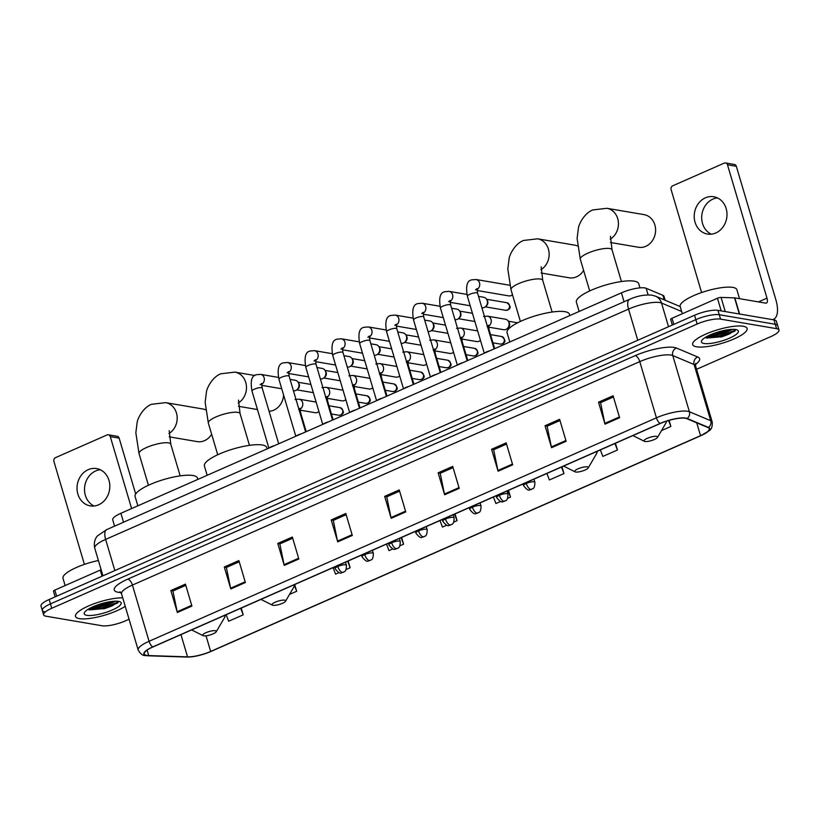<?xml version="1.0" encoding="UTF-8"?>
<svg xmlns="http://www.w3.org/2000/svg" width="820" height="820" viewBox="0 0 820 820"><rect width="100%" height="100%" fill="white"/><g stroke="black" fill="none" stroke-linecap="round" stroke-linejoin="round"><path stroke-width="1.23" d="M114.595 526.143L112.729 519.839A17.732 4.438 -16.5 0 1 120.888 513.289L621.427 292.842A17.732 4.438 -16.5 0 1 646.16 288.281L662.898 295.323A17.732 4.438 -16.5 0 1 664.005 296.348L665.153 300.233M708.091 335.913A23.647 5.925 163.5 0 0 729.472 329.579A23.647 5.925 163.5 0 1 708.091 335.913M90.897 607.743A23.647 5.925 163.5 0 0 112.278 601.409A23.647 5.925 163.5 0 1 90.897 607.743M696.58 369.297L770.841 336.589A17.732 4.438 163.5 0 0 779 330.05L776.396 321.266A17.732 4.438 163.5 0 0 773.977 319.882L717.961 310.339A17.732 4.438 163.5 0 0 694.54 315.249L49.159 599.502A17.732 4.438 163.5 0 0 41 606.041L42.302 610.428A17.732 4.438 163.5 0 0 44.731 611.812M779 330.05A17.732 4.438 163.5 0 0 776.571 328.666L720.565 319.123A17.732 4.438 163.5 0 0 697.143 324.033L51.762 608.276L50.461 603.889A17.732 4.438 163.5 0 0 42.302 610.428A17.732 4.438 163.5 0 1 50.461 603.889L695.842 319.646L50.461 603.889L49.159 599.502M720.565 319.123L719.263 314.726A17.732 4.438 163.5 0 0 695.842 319.646A17.732 4.438 163.5 0 1 719.263 314.726L775.269 324.269L719.263 314.726L717.961 310.339M777.698 325.653A17.732 4.438 163.5 0 0 775.269 324.269A17.732 4.438 163.5 0 1 777.698 325.653M79.376 618.628A28.372 7.103 163.5 0 0 125.234 606.298A28.372 7.103 163.5 0 1 79.376 618.628A28.372 7.103 163.5 0 1 75.501 616.414A28.372 7.103 163.5 0 0 79.376 618.628M696.569 346.798A28.372 7.103 163.5 0 0 728.211 341.263A28.372 7.103 163.5 0 0 747.102 328.461A28.372 7.103 163.5 0 0 743.217 326.247A28.372 7.103 163.5 0 0 711.586 331.782A28.372 7.103 163.5 0 0 692.685 344.584A28.372 7.103 163.5 0 0 696.569 346.798A28.372 7.103 163.5 0 0 728.211 341.263A28.372 7.103 163.5 0 0 747.102 328.461A28.372 7.103 163.5 0 0 743.217 326.247A28.372 7.103 163.5 0 0 711.586 331.782A28.372 7.103 163.5 0 0 692.685 344.584A28.372 7.103 163.5 0 0 696.569 346.798M146.862 655.405A18.921 4.736 -16.5 0 1 144.279 653.929A18.921 4.736 -16.5 0 1 152.981 646.949L660.346 423.489A18.921 4.736 -16.5 0 1 686.729 418.63L708.06 427.599A18.921 4.736 -16.5 0 1 709.249 428.696A18.921 4.736 -16.5 0 1 700.536 435.676L210.658 651.439A18.921 4.736 -16.5 0 1 187.554 656.851L148.738 655.58A18.921 4.736 -16.5 0 1 146.862 655.405M146.483 655.58A19.393 4.858 163.5 0 0 148.399 655.754L187.206 657.025A19.393 4.858 163.5 0 0 193.858 656.502A19.393 4.858 163.5 0 0 210.894 651.48L700.772 435.717A19.393 4.858 163.5 0 0 700.926 435.656A19.393 4.858 163.5 0 0 708.48 427.445L687.15 418.466A19.393 4.858 163.5 0 0 660.11 423.448L152.745 646.908A19.393 4.858 163.5 0 0 146.483 655.58M732.547 329.363A23.647 5.925 -16.5 0 1 706.614 337.266M115.353 601.193A23.647 5.925 -16.5 0 1 89.421 609.096M619.592 417.728L613.083 395.773L598.508 402.2L605.006 424.145L619.592 417.728M613.442 396.982L600.568 402.651L604.822 423.386A4.725 2.081 66.2 0 0 605.006 424.145M600.742 402.579L598.508 402.2M566.128 441.273L559.63 419.317L545.054 425.744L551.553 447.689L566.128 441.273M559.988 420.527L547.114 426.195L551.358 446.941A4.725 2.081 66.2 0 0 551.553 447.689M547.288 426.123L545.054 425.744M512.674 464.817L506.176 442.861L491.59 449.288L498.099 471.233L512.674 464.817M506.534 444.071L493.66 449.739L497.904 470.485A4.725 2.081 66.2 0 0 498.099 471.233M493.835 449.667L491.59 449.288M459.22 488.361L452.712 466.406L438.136 472.832L444.635 494.778L459.22 488.361M453.07 467.615L440.196 473.283L444.45 494.029A4.725 2.081 66.2 0 0 444.635 494.778M440.371 473.212L438.136 472.832M191.931 606.082L185.422 584.127L170.847 590.554L177.356 612.499L191.931 606.082M185.781 585.336L172.917 591.005L177.161 611.751A4.725 2.081 66.2 0 0 177.356 612.499M173.092 590.933L170.847 590.554M245.385 582.538L238.886 560.583L224.301 567.009L230.809 588.955L245.385 582.538M239.245 561.792L226.371 567.46L230.615 588.207A4.725 2.081 66.2 0 0 230.809 588.955M226.546 567.389L224.301 567.009M298.849 558.994L292.34 537.038L277.765 543.465L284.263 565.41L298.849 558.994M292.699 538.248L279.825 543.916L284.079 564.662A4.725 2.081 66.2 0 0 284.263 565.41M279.999 543.845L277.765 543.465M352.303 535.45L345.804 513.494L331.218 519.921L337.727 541.866L352.303 535.45M346.163 514.704L333.289 520.372L337.532 541.118A4.725 2.081 66.2 0 0 337.727 541.866M333.463 520.3L331.218 519.921M405.756 511.905L399.258 489.95L384.683 496.377L391.181 518.322L405.756 511.905M399.617 491.159L386.743 496.828L390.986 517.574A4.725 2.081 66.2 0 0 391.181 518.322M386.917 496.756L384.683 496.377M122.723 597.8A28.372 7.103 163.5 0 0 91.819 604.586A28.372 7.103 163.5 0 0 75.501 616.414A28.372 7.103 163.5 0 1 91.819 604.586A28.372 7.103 163.5 0 1 122.723 597.8M51.762 608.276A17.732 4.438 163.5 0 0 43.603 614.826A17.732 4.438 163.5 0 0 46.022 616.209L102.039 625.752A17.732 4.438 163.5 0 0 125.46 620.832L129.078 619.243M546.889 473.458L549.39 479.977L563.965 473.56L561.977 466.816M600.342 449.913L602.843 456.432L617.429 450.016L615.43 443.271M661.494 430.602L670.883 426.461L669.079 420.363M399.924 545.802L403.594 544.193L401.605 537.448M386.507 544.091L389.018 550.609L392.893 548.898M346.081 569.521L350.14 567.737L348.141 560.993M333.053 567.635L335.564 574.154L339.049 572.616M289.521 594.428L296.686 591.281L294.759 584.793M226.135 614.723L228.647 621.242L243.222 614.826L241.234 608.081M507.621 498.375L510.511 497.104L508.513 490.36M493.425 497.002L495.936 503.521L500.589 501.471M453.767 522.094L457.058 520.649L455.059 513.904M439.971 520.546L442.472 527.065L446.746 525.189M457.058 520.649L454.546 514.13M403.594 544.193L401.093 537.674M350.14 567.737L347.629 561.218M296.686 591.281L294.513 585.644M243.222 614.826L240.721 608.307M510.511 497.104L508.01 490.585M563.965 473.56L561.464 467.041M617.429 450.016L614.918 443.497M670.883 426.461L668.587 420.506M98.41 560.521A29.561 7.4 163.5 0 0 62.986 578.326L65.128 585.562M111.315 601.531L96.391 605.375M86.858 615.328A19.27 4.828 163.5 0 0 110.608 610.705A19.27 4.828 163.5 0 0 120.202 601.87A19.27 4.828 163.5 0 0 118.551 601.378A19.27 4.828 163.5 0 0 99.404 604.319A19.27 4.828 163.5 0 0 84.501 612.438A19.27 4.828 163.5 0 0 86.858 615.328M89.154 609.926L105.319 608.44L117.67 602.925L118.5 601.367M118.162 601.316L116.296 602.792L101.629 607.938L88.56 609.014M117.885 602.72L101.885 608.809L89.134 609.916M94.074 506.001A18.921 16.318 99.7 0 1 84.532 488.423A18.921 16.318 99.7 0 1 95.704 470.946A18.921 16.318 99.7 0 1 100.255 469.727M88.222 469.665A18.921 16.318 -80.3 0 0 77.059 489.355A18.921 16.318 -80.3 0 0 90.241 505.878A18.921 16.318 -80.3 0 0 98.625 504.792A18.921 16.318 -80.3 0 0 109.788 485.102A18.921 16.318 -80.3 0 0 96.596 468.579A18.921 16.318 -80.3 0 0 88.222 469.665M102.069 576.193L100.255 570.084L54.817 590.103L56.631 596.212M110.29 436.619A2.952 2.552 -80.3 0 0 108.363 434.774L117.209 436.281A2.952 2.552 99.7 0 1 119.136 438.126L110.29 436.619L131.61 508.574M135.689 493.999L119.136 438.126M108.363 434.774A2.952 2.552 -80.3 0 0 107.051 434.948L55.534 457.632A2.952 2.552 -80.3 0 0 53.915 461.445L84.409 564.375M53.648 591.364A2.952 0.738 -16.5 0 1 53.464 591.189A2.952 0.738 -16.5 0 1 54.817 590.103M100.255 570.084A2.952 0.738 -16.5 0 1 101.147 569.746M169.186 436.834L197.2 441.611A16.554 14.278 -80.3 0 0 204.539 440.658A16.554 14.278 -80.3 0 0 211.642 434.231M205.564 409.795A16.554 14.278 -80.3 0 0 202.765 408.975L165.619 402.64A16.554 14.278 99.7 0 1 177.079 416.15A16.554 14.278 99.7 0 1 168.951 433.524M215.352 630.703A7.093 1.773 163.5 0 0 206.619 632.404A7.093 1.773 163.5 0 0 203.083 635.654A7.093 1.773 163.5 0 0 203.688 635.838A7.093 1.773 163.5 0 0 210.74 634.752A7.093 1.773 163.5 0 0 216.224 631.759A7.093 1.773 163.5 0 0 215.352 630.703M197.856 479.392L197.456 478.06A32.513 8.139 163.5 0 0 193.007 475.518A32.513 8.139 163.5 0 0 156.753 481.852A32.513 8.139 163.5 0 0 135.105 496.53L137.862 505.817M269.062 411.25A16.554 14.278 -80.3 0 0 273.839 410.133A16.554 14.278 -80.3 0 0 283.597 395.055M284.653 600.178A7.093 1.773 163.5 0 0 275.92 601.88A7.093 1.773 163.5 0 0 272.383 605.129A7.093 1.773 163.5 0 0 272.988 605.314A7.093 1.773 163.5 0 0 280.04 604.227A7.093 1.773 163.5 0 0 285.524 601.245A7.093 1.773 163.5 0 0 284.653 600.178M267.156 448.868L266.756 447.535A32.513 8.139 163.5 0 0 262.308 444.993A32.513 8.139 163.5 0 0 226.053 451.338A32.513 8.139 163.5 0 0 204.405 466.006L207.163 475.292M541.149 273.009L569.172 277.785A16.554 14.278 -80.3 0 0 576.501 276.832A16.554 14.278 -80.3 0 0 583.614 270.405M577.526 245.969A16.554 14.278 -80.3 0 0 574.728 245.149L537.582 238.815A16.554 14.278 99.7 0 1 549.041 252.324A16.554 14.278 99.7 0 1 540.913 269.698M587.325 466.877A7.093 1.773 163.5 0 0 578.582 468.579A7.093 1.773 163.5 0 0 575.045 471.828A7.093 1.773 163.5 0 0 575.66 472.012A7.093 1.773 163.5 0 0 582.702 470.926A7.093 1.773 163.5 0 0 588.196 467.933A7.093 1.773 163.5 0 0 587.325 466.877M569.818 315.567L569.428 314.234A32.513 8.139 163.5 0 0 564.98 311.692A32.513 8.139 163.5 0 0 528.726 318.027A32.513 8.139 163.5 0 0 507.078 332.705L509.825 341.991M610.449 242.484L638.472 247.261A16.554 14.278 -80.3 0 0 645.801 246.307A16.554 14.278 -80.3 0 0 655.569 229.087A16.554 14.278 -80.3 0 0 644.028 214.625L606.882 208.3A16.554 14.278 99.7 0 1 618.341 221.8A16.554 14.278 99.7 0 1 610.213 239.173M656.625 436.353A7.093 1.773 163.5 0 0 647.882 438.054A7.093 1.773 163.5 0 0 644.346 441.303A7.093 1.773 163.5 0 0 644.961 441.488A7.093 1.773 163.5 0 0 652.002 440.401A7.093 1.773 163.5 0 0 657.496 437.419A7.093 1.773 163.5 0 0 656.625 436.353M639.959 287.871L638.729 283.71A32.513 8.139 163.5 0 0 634.28 281.168A32.513 8.139 163.5 0 0 598.026 287.512A32.513 8.139 163.5 0 0 576.378 302.18L579.125 311.467M274.587 445.598A5.32 1.333 163.5 0 0 269.401 447.884M290.055 379.383L295.241 380.275A5.32 4.592 99.7 0 1 298.193 382.376A5.32 4.592 99.7 0 1 298.726 383.586A5.32 4.592 99.7 0 1 296.932 389.756A5.32 4.592 99.7 0 1 295.815 390.453A5.32 4.592 99.7 0 1 293.457 390.761L293.427 390.75M298.193 382.376L298.9 383.545A3.844 3.311 99.7 0 1 299.279 384.426A3.844 3.311 99.7 0 1 297.988 388.875L296.932 389.756M301.514 433.739A5.32 1.333 163.5 0 0 296.327 436.025M316.981 367.524L322.168 368.416A5.32 4.592 99.7 0 1 325.12 370.517A5.32 4.592 99.7 0 1 325.653 371.726A5.32 4.592 99.7 0 1 323.859 377.897A5.32 4.592 99.7 0 1 322.742 378.594A5.32 4.592 99.7 0 1 320.384 378.901L320.384 378.901M325.12 370.517L325.817 371.685A3.844 3.311 99.7 0 1 326.206 372.567A3.844 3.311 99.7 0 1 324.915 377.015L323.859 377.897M328.43 421.88A5.32 1.333 163.5 0 0 323.244 424.165M343.908 355.675L349.094 356.556A5.32 4.592 99.7 0 1 352.036 358.658A5.32 4.592 99.7 0 1 352.569 359.877A5.32 4.592 99.7 0 1 350.786 366.038A5.32 4.592 99.7 0 1 349.658 366.735A5.32 4.592 99.7 0 1 347.301 367.042L347.27 367.042M352.036 358.658L352.743 359.826A3.844 3.311 99.7 0 1 353.123 360.708A3.844 3.311 99.7 0 1 351.831 365.166L350.786 366.038M355.357 410.02A5.32 1.333 163.5 0 0 350.171 412.306M370.824 343.816L376.011 344.697A5.32 4.592 99.7 0 1 378.963 346.798A5.32 4.592 99.7 0 1 379.496 348.018A5.32 4.592 99.7 0 1 377.702 354.178A5.32 4.592 99.7 0 1 376.585 354.886A5.32 4.592 99.7 0 1 374.227 355.183L374.197 355.183M378.963 346.798L379.66 347.977A3.844 3.311 99.7 0 1 380.049 348.848A3.844 3.311 99.7 0 1 378.758 353.307L377.702 354.178M382.284 398.161A5.32 1.333 163.5 0 0 377.097 400.447M397.751 331.957L402.938 332.838A5.32 4.592 99.7 0 1 405.89 334.939A5.32 4.592 99.7 0 1 406.412 336.159A5.32 4.592 99.7 0 1 404.629 342.319A5.32 4.592 99.7 0 1 403.501 343.026A5.32 4.592 99.7 0 1 401.154 343.334L401.154 343.334M405.89 334.939L406.587 336.118A3.844 3.311 99.7 0 1 406.966 336.989A3.844 3.311 99.7 0 1 405.685 341.448L404.629 342.319M409.2 386.312A5.32 1.333 163.5 0 0 404.014 388.588M424.678 320.097L429.864 320.979A5.32 4.592 99.7 0 1 432.806 323.08A5.32 4.592 99.7 0 1 433.339 324.3A5.32 4.592 99.7 0 1 431.556 330.46A5.32 4.592 99.7 0 1 430.428 331.167A5.32 4.592 99.7 0 1 428.071 331.475L428.04 331.464M432.806 323.08L433.513 324.259A3.844 3.311 99.7 0 1 433.893 325.14A3.844 3.311 99.7 0 1 432.601 329.589L431.556 330.46M436.127 374.453A5.32 1.333 163.5 0 0 430.941 376.739M451.594 308.238L456.781 309.119A5.32 4.592 99.7 0 1 459.733 311.221A5.32 4.592 99.7 0 1 460.266 312.44A5.32 4.592 99.7 0 1 458.472 318.611A5.32 4.592 99.7 0 1 457.355 319.308A5.32 4.592 99.7 0 1 454.997 319.615L454.967 319.605M459.733 311.221L460.43 312.399A3.844 3.311 99.7 0 1 460.819 313.281A3.844 3.311 99.7 0 1 459.528 317.729L458.472 318.611M463.054 362.594A5.32 1.333 163.5 0 0 457.867 364.88M478.521 296.379L483.708 297.27A5.32 4.592 99.7 0 1 486.66 299.372A5.32 4.592 99.7 0 1 487.182 300.581A5.32 4.592 99.7 0 1 485.399 306.752A5.32 4.592 99.7 0 1 484.271 307.449A5.32 4.592 99.7 0 1 481.914 307.756L481.914 307.756M486.66 299.372L487.357 300.54A3.844 3.311 99.7 0 1 487.736 301.422A3.844 3.311 99.7 0 1 486.444 305.87L485.399 306.752M489.97 350.734A5.32 1.333 163.5 0 0 484.784 353.02M512.326 294.892L512.48 294.759A5.32 4.592 99.7 0 1 512.326 294.892A5.32 4.592 99.7 0 1 511.198 295.589A5.32 4.592 99.7 0 1 508.841 295.897L477.014 290.475M318.652 411.702L318.908 411.496A5.32 4.592 99.7 0 1 318.652 411.702A5.32 4.592 99.7 0 1 315.177 412.706L300.099 410.143M345.579 399.842L345.835 399.637A5.32 4.592 99.7 0 1 345.579 399.842A5.32 4.592 99.7 0 1 342.104 400.857L327.016 398.284M372.505 387.983L372.752 387.778A5.32 4.592 99.7 0 1 372.505 387.983A5.32 4.592 99.7 0 1 369.02 388.998L353.943 386.425M399.668 375.909A5.32 4.592 99.7 0 1 399.422 376.134A5.32 4.592 99.7 0 1 395.947 377.138L380.869 374.566M426.595 364.049A5.32 4.592 99.7 0 1 426.349 364.275A5.32 4.592 99.7 0 1 422.874 365.279L407.786 362.707M453.275 352.415L453.521 352.21A5.32 4.592 99.7 0 1 453.275 352.415A5.32 4.592 99.7 0 1 449.79 353.42L434.713 350.847M480.438 340.341A5.32 4.592 99.7 0 1 480.192 340.556A5.32 4.592 99.7 0 1 476.717 341.561L461.629 338.998M488.505 326.165A5.32 4.592 99.7 0 0 491.036 319.492A5.32 4.592 99.7 0 0 487.562 316.171L505.427 319.216A5.32 4.592 99.7 0 1 508.379 321.317A5.32 4.592 99.7 0 1 508.902 322.537A5.32 4.592 99.7 0 1 507.119 328.697A5.32 4.592 99.7 0 1 503.634 329.702L488.556 327.139M508.379 321.317L509.076 322.496A3.844 3.311 99.7 0 1 509.456 323.367A3.844 3.311 99.7 0 1 508.164 327.826L507.119 328.697M711.258 234.171A18.921 16.318 99.7 0 1 701.715 216.593A18.921 16.318 99.7 0 1 712.887 199.116A18.921 16.318 99.7 0 1 717.438 197.897M705.405 197.835A18.921 16.318 -80.3 0 0 694.243 217.525A18.921 16.318 -80.3 0 0 707.434 234.048A18.921 16.318 -80.3 0 0 715.809 232.962A18.921 16.318 -80.3 0 0 726.971 213.272A18.921 16.318 -80.3 0 0 713.789 196.749A18.921 16.318 -80.3 0 0 705.405 197.835M721.19 310.893L717.449 298.255L672.01 318.273L673.814 324.382M772.43 319.615A23.647 10.393 66.2 0 0 773.567 319.287A23.647 10.393 66.2 0 0 775.833 299.648L736.329 166.296L727.483 164.789L766.987 298.142A5.914 2.603 -113.8 0 1 766.423 303.051A5.914 2.603 -113.8 0 1 765.665 303.133L734.833 297.875L739.62 314.029M727.483 164.789A2.952 2.552 -80.3 0 0 725.546 162.944L734.392 164.451A2.952 2.552 99.7 0 1 736.329 166.296M725.546 162.944A2.952 2.552 -80.3 0 0 724.245 163.118L672.728 185.802A2.952 2.552 -80.3 0 0 671.108 189.615L701.602 292.545M670.832 319.534A2.952 0.738 -16.5 0 1 670.647 319.359A2.952 0.738 -16.5 0 1 672.01 318.273M717.449 298.255A2.952 0.738 -16.5 0 1 721.057 297.414L734.546 297.855A2.952 0.738 -16.5 0 1 734.833 297.875M739.517 298.675L736.862 289.706A29.561 7.4 163.5 0 0 732.813 287.4A29.561 7.4 163.5 0 0 699.86 293.16A29.561 7.4 163.5 0 0 680.169 306.495L682.312 313.732M728.508 329.702L713.574 333.545M704.052 343.498A19.27 4.828 163.5 0 0 727.791 338.875A19.27 4.828 163.5 0 0 737.395 330.04A19.27 4.828 163.5 0 0 735.735 329.537A19.27 4.828 163.5 0 0 716.598 332.489A19.27 4.828 163.5 0 0 701.694 340.607A19.27 4.828 163.5 0 0 704.052 343.498M735.068 330.89L719.078 336.979L706.327 338.086L722.502 336.61L734.864 331.095L735.683 329.537M735.355 329.486L733.49 330.962L718.822 336.108L705.753 337.184M123.523 522.207L120.888 513.289M664.231 299.843L662.898 295.323M648.118 294.892L646.16 288.281M624.071 301.75L621.427 292.842M681.656 311.497L661.514 303.031A23.647 5.925 163.5 0 0 659.762 302.549A23.647 5.925 163.5 0 0 628.53 309.099L105.626 539.406A23.647 5.925 163.5 0 0 94.741 548.129C93.121 540.708 96.811 536.557 97.652 535.726L106.754 529.597L629.657 299.29A11.828 5.197 -113.8 0 0 628.53 309.099L637.765 340.259M114.851 570.566L105.626 539.406A11.828 5.197 -113.8 0 1 106.754 529.597M668.525 326.708L661.514 303.031A11.828 10.947 -67.2 0 0 655.508 296.174L680.19 306.557M694.54 315.249L697.143 324.033M773.977 319.882L776.571 328.666M120.919 592.563A29.561 7.4 -16.5 0 1 127.848 579.094L635.203 355.634A5.914 2.603 -113.8 0 1 639.774 361.62L132.42 585.08A23.647 5.925 163.5 0 0 121.534 593.803L120.007 591.743M635.203 355.634A29.561 7.4 -16.5 0 1 674.245 347.444A29.561 7.4 -16.5 0 1 676.438 348.039L697.758 357.018A29.561 7.4 -16.5 0 1 695.411 364.51M671.006 355.07A23.647 5.925 163.5 0 0 639.774 361.62L656.42 417.821A23.647 5.925 -16.5 0 1 689.405 411.742L710.735 420.721A23.647 5.925 -16.5 0 1 712.221 422.085L695.575 365.894A23.647 5.925 163.5 0 0 694.089 364.521L672.759 355.552A23.647 5.925 163.5 0 0 671.006 355.07M152.745 646.908A5.914 2.603 66.2 0 1 149.066 641.281A23.647 5.925 -16.5 0 0 138.18 650.004C140.476 653.95 142.844 655.795 145.284 655.539L147.846 655.785A5.914 4.571 -88.1 0 0 148.399 655.754M708.48 427.445A5.914 5.473 -67.2 0 0 710.735 420.721L694.089 364.521A5.914 5.473 112.8 0 1 697.758 357.018M193.858 656.502L186.652 657.056A5.914 4.571 -88.1 0 0 187.206 657.025M687.15 418.466A5.914 5.473 -67.2 0 0 689.405 411.742L672.759 355.552A5.914 5.473 112.8 0 1 676.438 348.039M660.11 423.448A5.914 2.603 -113.8 0 1 656.42 417.821L149.066 641.281L132.42 585.08A5.914 2.603 -113.8 0 0 127.848 579.094M700.536 435.676L696.733 422.843M148.738 655.58L147.118 650.116M187.554 656.851L180.964 634.618M210.658 651.439L206.035 635.818M405.541 511.157L390.986 517.574M352.077 534.701L337.532 541.118M298.623 558.246L284.079 564.662M245.17 581.79L230.615 588.207M191.706 605.334L177.161 611.751M458.995 487.613L444.45 494.029M512.459 464.069L497.904 470.485M565.913 440.524L551.358 446.941M619.366 416.98L604.822 423.386M103.576 608.891A23.647 5.925 163.5 0 0 113.088 605.396M89.411 608.532A23.647 5.925 163.5 0 0 113.959 601.255M148.42 485.276L139.031 453.573A16.554 4.141 -16.5 0 1 146.647 447.474A16.554 4.141 -16.5 0 1 168.51 442.882A16.554 4.141 -16.5 0 1 170.775 444.173L169.207 430.654M225.531 615L224.567 617.552A19.547 4.899 163.5 0 0 224.403 615.492M217.72 454.751L208.331 423.058A16.554 4.141 -16.5 0 1 215.947 416.949A16.554 4.141 -16.5 0 1 237.81 412.357A16.554 4.141 -16.5 0 1 240.075 413.649L238.507 400.129M208.331 423.058L205.143 402.271L206.476 391.755C206.763 388.649 212.011 377.067 220.918 373.756L234.92 372.126A16.554 14.278 99.7 0 1 246.379 385.625A16.554 14.278 99.7 0 1 238.251 402.999M294.831 584.476L293.867 587.038A19.547 4.899 163.5 0 0 293.704 584.967M520.392 321.45L511.003 289.747A16.554 4.141 -16.5 0 1 518.619 283.648A16.554 4.141 -16.5 0 1 540.482 279.056A16.554 4.141 -16.5 0 1 542.737 280.348L541.169 266.828M597.493 451.174L596.529 453.726A19.547 4.899 163.5 0 0 596.365 451.666M589.693 290.926L580.304 259.233A16.554 4.141 -16.5 0 1 587.919 253.124A16.554 4.141 -16.5 0 1 609.783 248.532A16.554 4.141 -16.5 0 1 612.038 249.823L610.47 236.303M666.701 421.09L665.83 423.212A19.547 4.899 163.5 0 0 665.881 421.357M260.176 384.723L261.683 383.452L262.195 388.075A5.32 1.333 163.5 0 0 261.467 387.665A5.32 1.333 163.5 0 0 254.723 389.018A5.32 1.333 163.5 0 0 251.996 391.099C250.172 380.839 251.699 375.375 256.578 374.709L260.637 374.371A5.32 4.592 99.7 0 1 264.327 378.789A5.32 4.592 99.7 0 1 261.58 384.375M287.103 372.864L288.599 371.593L289.122 376.216A5.32 1.333 163.5 0 0 288.394 375.806A5.32 1.333 163.5 0 0 281.649 377.159A5.32 1.333 163.5 0 0 278.923 379.24C277.098 368.979 278.626 363.516 283.494 362.85L287.553 362.512A5.32 4.592 99.7 0 1 291.254 366.929A5.32 4.592 99.7 0 1 288.507 372.516M314.019 361.005L315.526 359.734L316.048 364.367A5.32 1.333 163.5 0 0 315.321 363.947A5.32 1.333 163.5 0 0 308.566 365.3A5.32 1.333 163.5 0 0 305.839 367.38C304.015 357.12 305.542 351.657 310.421 350.991L314.48 350.652A5.32 4.592 99.7 0 1 318.17 355.08A5.32 4.592 99.7 0 1 315.423 360.656M340.946 349.146L342.442 347.875L342.965 352.508A5.32 1.333 163.5 0 0 342.237 352.087A5.32 1.333 163.5 0 0 335.493 353.44A5.32 1.333 163.5 0 0 332.766 355.531C330.942 345.271 332.469 339.798 337.348 339.131L341.407 338.803A5.32 4.592 99.7 0 1 345.097 343.221A5.32 4.592 99.7 0 1 342.35 348.797M367.862 337.286L369.369 336.015L369.892 340.648A5.32 1.333 163.5 0 0 369.164 340.228A5.32 1.333 163.5 0 0 362.419 341.581A5.32 1.333 163.5 0 0 359.683 343.672C357.868 333.412 359.396 327.949 364.264 327.272L368.323 326.944A5.32 4.592 99.7 0 1 372.024 331.362A5.32 4.592 99.7 0 1 369.277 336.938M394.789 325.427L396.296 324.166L396.818 328.789A5.32 1.333 163.5 0 0 396.091 328.369A5.32 1.333 163.5 0 0 389.336 329.732A5.32 1.333 163.5 0 0 386.609 331.813C384.785 321.553 386.312 316.089 391.191 315.413L395.25 315.085A5.32 4.592 99.7 0 1 398.94 319.503A5.32 4.592 99.7 0 1 396.193 325.079M421.716 313.578L423.212 312.307L423.735 316.93A5.32 1.333 163.5 0 0 423.007 316.52A5.32 1.333 163.5 0 0 416.263 317.873A5.32 1.333 163.5 0 0 413.536 319.954C411.712 309.693 413.239 304.23 418.118 303.564L422.177 303.226A5.32 4.592 99.7 0 1 425.867 307.643A5.32 4.592 99.7 0 1 423.12 313.219M507.272 310.062A3.844 3.311 99.7 0 1 505.571 310.288L507.764 310.011A3.844 1.691 -113.8 0 1 507.272 310.062A3.844 3.311 99.7 0 0 509.548 306.065A3.844 3.311 99.7 0 0 506.862 302.713L486.588 299.259M448.632 301.719L450.139 300.448L450.662 305.071A5.32 1.333 163.5 0 0 449.934 304.661A5.32 1.333 163.5 0 0 443.189 306.014A5.32 1.333 163.5 0 0 440.453 308.094C438.638 297.834 440.166 292.371 445.034 291.705L449.093 291.366A5.32 4.592 99.7 0 1 452.783 295.784A5.32 4.592 99.7 0 1 450.047 301.37M475.559 289.86L477.066 288.589L477.578 293.212A5.32 1.333 163.5 0 0 476.851 292.801A5.32 1.333 163.5 0 0 470.106 294.154A5.32 1.333 163.5 0 0 467.379 296.235C465.555 285.975 467.082 280.512 471.961 279.845L476.02 279.507A5.32 4.592 99.7 0 1 479.71 283.925A5.32 4.592 99.7 0 1 476.963 289.511M340.536 415.022A3.844 3.311 99.7 0 1 338.834 415.238L341.028 414.971A3.844 1.691 -113.8 0 1 340.536 415.022A3.844 3.311 99.7 0 0 342.801 411.025A3.844 3.311 99.7 0 0 340.126 407.663L328.994 405.767M337.799 566.456A5.914 1.476 163.5 0 0 335.083 568.639C341.007 576.327 341.55 571.663 343.139 572.37A5.914 2.603 -113.8 0 1 342.381 572.442A5.914 2.603 66.2 0 1 337.799 566.456A5.914 1.476 163.5 0 1 345.609 564.816A5.914 1.476 163.5 0 1 346.419 565.277C346.296 573.364 343.58 571.191 343.139 572.37M298.634 409.529L300.14 408.257L300.663 412.88A5.32 1.333 163.5 0 0 299.935 412.47A5.32 1.333 163.5 0 0 299.853 412.45M295.036 399.504L299.095 399.176A5.32 4.592 99.7 0 1 302.58 402.497A5.32 4.592 99.7 0 1 300.048 409.17M367.452 403.163A3.844 3.311 99.7 0 1 365.751 403.378L367.954 403.112A3.844 1.691 -113.8 0 1 367.452 403.163A3.844 3.311 99.7 0 0 369.728 399.166A3.844 3.311 99.7 0 0 367.042 395.804L355.911 393.907M364.726 554.597A5.914 1.476 163.5 0 0 362.01 556.78C367.934 564.467 368.467 559.804 370.056 560.511A5.914 2.603 -113.8 0 1 369.297 560.583A5.914 2.603 66.2 0 1 364.726 554.597A5.914 1.476 163.5 0 1 372.536 552.957A5.914 1.476 163.5 0 1 373.346 553.418C373.223 561.505 370.496 559.332 370.056 560.511M325.56 397.669L327.067 396.398L327.59 401.021A5.32 1.333 163.5 0 0 326.862 400.611A5.32 1.333 163.5 0 0 326.78 400.59M321.963 387.655L326.022 387.317A5.32 4.592 99.7 0 1 329.507 390.638A5.32 4.592 99.7 0 1 326.965 397.31M394.379 391.304A3.844 3.311 99.7 0 1 392.678 391.529L394.871 391.253A3.844 1.691 -113.8 0 1 394.379 391.304A3.844 3.311 99.7 0 0 396.644 387.306A3.844 3.311 99.7 0 0 393.969 383.944L382.837 382.048M391.652 542.737A5.914 1.476 163.5 0 0 388.926 544.921C394.861 552.608 395.394 547.944 396.982 548.652A5.914 2.603 -113.8 0 1 396.224 548.723A5.914 2.603 66.2 0 1 391.652 542.737A5.914 1.476 163.5 0 1 399.463 541.097A5.914 1.476 163.5 0 1 400.262 541.559C400.139 549.646 397.423 547.473 396.982 548.652M352.487 385.81L353.984 384.539L354.506 389.162A5.32 1.333 163.5 0 0 353.779 388.752A5.32 1.333 163.5 0 0 353.697 388.741M348.889 375.796L352.948 375.457A5.32 4.592 99.7 0 1 356.423 378.779A5.32 4.592 99.7 0 1 353.891 385.461M421.306 379.445A3.844 3.311 99.7 0 1 419.604 379.67L421.798 379.393A3.844 1.691 -113.8 0 1 421.306 379.445A3.844 3.311 99.7 0 0 423.571 375.447A3.844 3.311 99.7 0 0 420.896 372.095L409.764 370.199M418.569 530.878A5.914 1.476 163.5 0 0 415.853 533.061C421.777 540.749 422.32 536.085 423.909 536.793A5.914 2.603 -113.8 0 1 423.151 536.874A5.914 2.603 66.2 0 1 418.569 530.878A5.914 1.476 163.5 0 1 426.38 529.238A5.914 1.476 163.5 0 1 427.189 529.699C427.066 537.787 424.34 535.614 423.909 536.793M379.404 373.951L380.91 372.68L381.433 377.303A5.32 1.333 163.5 0 0 380.705 376.892A5.32 1.333 163.5 0 0 380.623 376.882M375.806 363.936L379.865 363.598A5.32 4.592 99.7 0 1 383.35 366.919A5.32 4.592 99.7 0 1 380.818 373.602M448.222 367.585A3.844 3.311 99.7 0 1 446.521 367.811L448.714 367.534A3.844 1.691 -113.8 0 1 448.222 367.585A3.844 3.311 99.7 0 0 450.498 363.588A3.844 3.311 99.7 0 0 447.812 360.236L436.681 358.34M445.496 519.019A5.914 1.476 163.5 0 0 442.779 521.202C448.704 528.89 449.237 524.236 450.826 524.933A5.914 2.603 -113.8 0 1 450.067 525.015A5.914 2.603 66.2 0 1 445.496 519.019A5.914 1.476 163.5 0 1 453.306 517.379A5.914 1.476 163.5 0 1 454.116 517.84C453.993 525.928 451.266 523.755 450.826 524.933M406.33 362.091L407.837 360.82L408.35 365.453A5.32 1.333 163.5 0 0 407.622 365.033A5.32 1.333 163.5 0 0 407.55 365.023M402.733 352.077L406.792 351.749A5.32 4.592 99.7 0 1 410.277 355.06A5.32 4.592 99.7 0 1 407.735 361.743M475.149 355.726A3.844 3.311 99.7 0 1 473.447 355.952L475.641 355.685A3.844 1.691 -113.8 0 1 475.149 355.726A3.844 3.311 99.7 0 0 477.414 351.729A3.844 3.311 99.7 0 0 474.739 348.377L463.607 346.481M472.422 507.16A5.914 1.476 163.5 0 0 469.696 509.343C475.62 517.041 476.164 512.377 477.752 513.074A5.914 2.603 -113.8 0 1 476.994 513.156A5.914 2.603 66.2 0 1 472.422 507.16A5.914 1.476 163.5 0 1 480.223 505.53A5.914 1.476 163.5 0 1 481.032 505.991C480.909 514.068 478.193 511.895 477.752 513.074M433.257 350.232L434.754 348.961L435.276 353.594A5.32 1.333 163.5 0 0 434.549 353.174A5.32 1.333 163.5 0 0 434.467 353.164M429.659 340.218L433.718 339.89A5.32 4.592 99.7 0 1 437.193 343.201A5.32 4.592 99.7 0 1 434.661 349.884M502.076 343.877A3.844 3.311 99.7 0 1 500.374 344.092L502.568 343.826A3.844 1.691 -113.8 0 1 502.076 343.877A3.844 3.311 99.7 0 0 504.341 339.869A3.844 3.311 99.7 0 0 501.666 336.518L490.534 334.621M499.339 495.311A5.914 1.476 163.5 0 0 496.623 497.484C502.547 505.181 503.08 500.518 504.669 501.215A5.914 2.603 -113.8 0 1 503.921 501.297A5.914 2.603 66.2 0 1 499.339 495.311A5.914 1.476 163.5 0 1 507.149 493.671A5.914 1.476 163.5 0 1 507.959 494.132C507.836 502.219 505.11 500.046 504.669 501.215M460.174 338.373L461.68 337.112L462.203 341.735A5.32 1.333 163.5 0 0 461.476 341.315A5.32 1.333 163.5 0 0 461.393 341.304M456.576 328.359L460.635 328.031A5.32 4.592 99.7 0 1 464.12 331.352A5.32 4.592 99.7 0 1 461.578 338.024M526.266 483.452A5.914 1.476 163.5 0 0 523.549 485.635C529.474 493.322 530.007 488.658 531.596 489.366A5.914 2.603 -113.8 0 1 530.837 489.437A5.914 2.603 66.2 0 1 526.266 483.452A5.914 1.476 163.5 0 1 534.076 481.811A5.914 1.476 163.5 0 1 534.886 482.273C534.763 490.36 532.036 488.187 531.596 489.366M487.101 326.524L488.607 325.253L489.12 329.876A5.32 1.333 163.5 0 0 488.392 329.466A5.32 1.333 163.5 0 0 488.32 329.445M766.987 298.142L758.449 301.904M739.322 313.978L734.546 297.855M721.057 297.414L725.259 311.579M720.77 337.061A23.647 5.925 163.5 0 0 730.282 333.566M706.594 336.702A23.647 5.925 163.5 0 0 731.143 329.425M629.657 299.29C637.396 295.866 644.848 294.493 652.033 295.18L655.508 296.174M94.741 548.129L102.941 575.814M700.926 435.656L708.992 430.848C711.473 429.475 712.549 426.554 712.221 422.085M147.846 655.785L186.652 657.056M43.603 614.826L42.302 610.428M138.18 650.004L121.534 593.803M695.575 365.894L695.729 363.321M53.464 591.189L55.145 596.868M139.031 453.573L135.843 432.796L137.176 422.279C137.463 419.163 142.711 407.591 151.618 404.28L165.619 402.64M203.083 635.654L191.634 629.924M216.224 631.759L224.567 617.552M180.164 475.866L170.775 444.173M234.92 372.126L254.938 375.529M272.383 605.129L260.934 599.399M285.524 601.245L293.867 587.038M238.487 406.31L257.459 409.549M249.464 445.352L240.075 413.649M511.003 289.747L507.805 268.97L509.138 258.454C509.425 255.338 514.673 243.765 523.59 240.455L537.582 238.815M575.045 471.828L563.596 466.098M588.196 467.933L596.529 453.726M552.126 312.041L542.737 280.348M580.304 259.233L577.106 238.446L578.438 227.929C578.725 224.823 583.973 213.241 592.891 209.93L606.882 208.3M644.346 441.303L632.896 435.574M657.496 437.419L665.83 423.212M621.427 281.526L612.038 249.823M268.878 448.109L251.996 391.099M260.637 374.371L278.441 377.405M310.893 384.436L298.121 382.263M278.697 443.784L262.195 388.075M261.631 385.338L281.742 388.762M313.322 392.647L296.84 389.838M295.805 436.25L278.923 379.24M287.553 362.512L305.358 365.546M337.819 372.577L325.048 370.404M305.624 431.925L289.122 376.216M288.558 373.479L308.658 376.903M340.249 380.787L323.756 377.979M322.731 424.391L305.839 367.38M314.48 350.652L332.284 353.686M364.736 360.718L351.975 358.545M332.541 420.065L316.048 364.367M315.474 361.62L335.585 365.043M367.165 368.928L350.683 366.12M349.648 412.532L332.766 355.531M341.407 338.803L359.211 341.837M391.663 348.859L378.891 346.686M359.467 408.216L342.965 352.508M342.401 349.761L362.512 353.194M394.092 357.069L377.6 354.26M376.575 400.683L359.683 343.672M368.323 326.944L386.128 329.978M418.579 336.999L405.818 334.827M386.394 396.357L369.892 340.648M369.328 337.901L389.428 341.335M421.019 345.21L404.526 342.401M403.501 388.823L386.609 331.813M395.25 315.085L413.054 318.119M445.506 325.151L432.745 322.967M413.311 384.498L396.818 328.789M396.244 326.053L416.355 329.476M447.935 333.361L431.453 330.552M430.418 376.964L413.536 319.954M422.177 303.226L439.981 306.26M472.433 313.291L459.661 311.118M440.237 372.639L423.735 316.93M423.171 314.193L443.271 317.617M474.862 321.502L458.37 318.693M457.345 365.105L440.453 308.094M449.093 291.366L466.898 294.401M467.164 360.779L450.662 305.071M450.098 302.334L470.198 305.757M505.571 310.288L485.296 306.834M506.862 302.713C510.88 305.85 511.178 308.289 507.764 310.011M484.271 353.246L467.379 296.235M476.02 279.507L509.794 285.268M494.081 348.92L477.578 293.212M334.591 566.958L335.083 568.639M306.229 431.658L300.663 412.88M299.095 399.176L316.12 402.077M338.834 415.238L331.423 413.977M340.126 407.663C344.144 410.81 344.441 413.239 341.028 414.971M345.497 562.161L346.419 565.277M361.507 555.109L362.01 556.78M333.145 419.809L327.59 401.021M326.022 387.317L343.037 390.217M365.751 403.378L358.35 402.118M367.042 395.804C371.06 398.95 371.368 401.38 367.954 403.112M372.423 550.302L373.346 553.418M388.434 543.25L388.926 544.921M360.072 407.95L354.506 389.162M352.948 375.457L369.963 378.358M392.678 391.529L385.267 390.258M393.969 383.944C397.987 387.091 398.284 389.531 394.871 391.253M399.34 538.443L400.262 541.559M415.361 531.391L415.853 533.061M386.999 396.091L381.433 377.303M379.865 363.598L396.89 366.499M419.604 379.67L412.193 378.409M420.896 372.095C424.904 375.232 425.211 377.671 421.798 379.393M426.267 526.583L427.189 529.699M442.277 519.531L442.779 521.202M413.915 384.231L408.35 365.453M406.792 351.749L423.807 354.64M446.521 367.811L439.12 366.55M447.812 360.236C451.83 363.373 452.127 365.812 448.714 367.534M453.193 514.724L454.116 517.84M469.204 507.672L469.696 509.343M440.842 372.372L435.276 353.594M433.718 339.89L450.733 342.791M473.447 355.952L466.037 354.691M474.739 348.377C478.757 351.513 479.054 353.953 475.641 355.685M480.11 502.865L481.032 505.991M496.131 495.813L496.623 497.484M467.769 360.513L462.203 341.735M460.635 328.031L477.66 330.931M500.374 344.092L492.963 342.832M501.666 336.518C505.673 339.664 505.981 342.094 502.568 343.826M507.037 491.016L507.959 494.132M517.635 322.793L508.308 321.204M523.047 483.954L523.549 485.635M487.562 316.171L483.503 316.499M494.685 348.654L489.12 329.876M508.533 329.035L507.016 328.779M533.963 479.157L534.886 482.273M773.567 319.287L772.706 319.667M670.647 319.359L672.328 325.038"/></g></svg>
